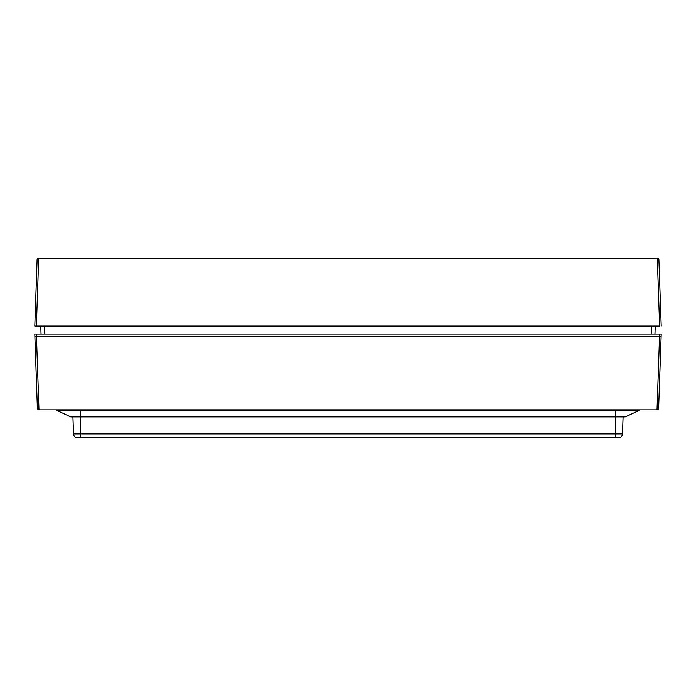 <?xml version="1.0" encoding="UTF-8"?>
<svg xmlns="http://www.w3.org/2000/svg" width="696" height="696" viewBox="0 0 696 696"><rect width="100%" height="100%" fill="white"/><g stroke="black" fill="none" stroke-linecap="round" stroke-linejoin="round"><path stroke-width="1.04" d="M37.114 259.773L34.8 326.059L37.114 259.773A1.592 1.592 0 0 1 38.706 258.233L657.294 258.233A1.592 1.592 0 0 1 658.886 259.773L661.2 326.059L658.886 259.773M34.8 326.059L36.392 326.059L34.8 326.059M657.294 258.233L659.608 326.059L36.392 326.059L38.706 258.233M41.064 334.036L40.786 326.059M654.936 334.036L655.214 326.059M34.8 334.036L36.392 334.036L36.488 336.681L659.512 336.681L657.015 409.84L38.985 409.84A1.592 1.592 0 0 1 37.393 408.3L34.8 334.036L34.896 336.681L36.488 336.681L38.985 409.84M36.392 334.036L659.608 334.036L659.512 336.681L661.104 336.681L661.2 334.036L658.607 408.3A1.592 1.592 0 0 1 657.015 409.84A1.592 1.592 0 0 0 658.607 408.3M659.608 334.036L661.2 334.036M80.684 409.84L80.684 410.379L56.741 410.379L70.435 416.765A1.592 1.592 0 0 0 71.784 416.765A1.592 1.592 0 0 1 70.435 416.765L625.565 416.765L639.259 410.379L615.316 410.379L615.316 416.765M80.684 416.765L80.684 410.379L615.316 410.379L615.316 409.84M77.534 437.767A3.993 3.993 0 0 1 73.541 433.921L615.316 433.921L615.316 416.913L624.895 416.913A1.592 1.592 0 0 0 625.565 416.765A1.592 1.592 0 0 1 624.895 416.913A1.592 1.592 0 0 0 625.565 416.765A1.592 1.592 0 0 1 624.216 416.765A1.592 1.592 0 0 0 624.895 416.913L623.05 416.913L622.459 433.921A3.993 3.993 0 0 1 618.466 437.767L77.534 437.767A3.993 3.993 0 0 1 73.541 433.921L72.95 416.913M56.741 410.379A1.592 1.592 0 0 0 55.55 409.84A1.592 1.592 0 0 1 56.741 410.379A1.592 1.592 0 0 0 55.55 409.84M640.451 409.84A1.592 1.592 0 0 0 639.259 410.379M44.77 334.036L44.77 326.059M651.23 334.036L651.23 326.059M70.435 416.765A1.592 1.592 0 0 0 71.105 416.913L615.316 416.913M615.316 437.767L615.316 433.921L622.459 433.921A3.993 3.993 0 0 1 618.466 437.767M80.684 437.767L80.684 416.913"/></g></svg>
